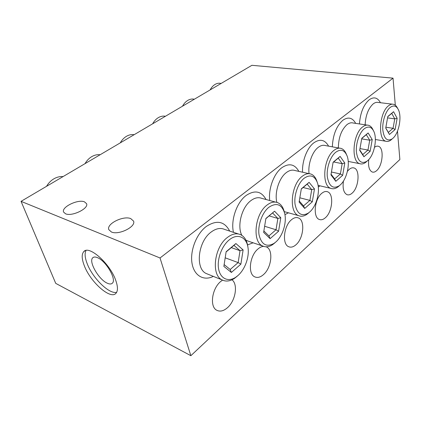 <?xml version="1.0" encoding="UTF-8"?>
<svg xmlns="http://www.w3.org/2000/svg" width="421" height="421" viewBox="0 0 421 421"><rect width="100%" height="100%" fill="white"/><g stroke="black" fill="none" stroke-linecap="round" stroke-linejoin="round"><path stroke-width="0.63" d="M210.126 89.92C211.474 87.41 213.142 85.563 215.131 84.379C217.015 83.3 218.899 82.969 220.778 83.384L221.146 83.426M182.504 106.203C183.94 103.571 185.729 101.619 187.871 100.34C190.029 99.109 192.181 98.74 194.334 99.23M152.644 123.795C154.175 121.043 156.102 118.969 158.422 117.591C160.754 116.254 163.09 115.812 165.442 116.259M120.264 142.882C121.901 139.982 123.979 137.783 126.5 136.283C129.031 134.836 131.578 134.304 134.152 134.694M85.026 163.648C86.784 160.59 89.036 158.249 91.783 156.617C94.541 155.039 97.33 154.407 100.156 154.733M46.536 186.329C48.431 183.103 50.883 180.593 53.883 178.814C56.898 177.083 59.966 176.336 63.082 176.578M391.667 139.404L390.735 140.167C389.072 141.356 387.473 141.719 385.936 141.256C377.563 139.714 379.384 112.37 388.499 105.797C390.272 104.376 391.972 103.882 393.598 104.313C395.151 104.766 396.424 105.992 397.429 107.981L397.75 108.555M390.12 107.492C385.615 111.118 382.173 121.58 382.8 129.836C383.994 138.646 387.104 141.672 392.13 138.919L392.846 138.341C398.95 133.336 402.118 116.564 398.261 109.455C396.193 105.65 393.477 104.997 390.12 107.492M366.633 161.58L365.507 162.501C363.523 163.901 361.623 164.301 359.797 163.695C350.856 161.711 352.761 134.11 362.539 127.01C364.66 125.316 366.691 124.753 368.633 125.316C370.464 125.911 371.927 127.416 373.032 129.831L373.311 130.389M364.228 128.8C359.281 132.778 355.619 143.756 356.434 152.26C357.882 161.301 361.371 164.295 366.901 161.248L367.77 160.554C374.143 155.27 377.521 138.988 373.795 131.341C371.464 126.695 368.275 125.847 364.228 128.8M339.11 185.956L337.726 187.087C335.342 188.745 333.058 189.176 330.88 188.387C321.36 185.856 323.417 158.075 333.911 150.408C336.479 148.36 338.926 147.718 341.252 148.471C343.431 149.255 345.109 151.123 346.294 154.075L346.557 154.67M335.669 152.297C330.222 156.691 326.312 168.226 327.338 176.983C329.08 186.266 333.006 189.218 339.115 185.84L340.184 184.993C346.815 179.435 350.44 163.78 346.967 155.607C344.373 149.876 340.605 148.776 335.669 152.297M308.714 212.884L306.977 214.289C304.078 216.268 301.32 216.731 298.71 215.678C288.617 212.494 290.916 184.624 302.183 176.336C305.325 173.847 308.298 173.11 311.108 174.115C313.708 175.168 315.618 177.509 316.845 181.135L317.118 181.904M304.02 178.346C297.989 183.209 293.79 195.36 295.068 204.385C297.147 213.91 301.578 216.799 308.361 213.047L309.693 212C316.55 206.19 320.449 191.334 317.397 182.682C314.571 175.552 310.114 174.11 304.02 178.346M268.735 207.379C262.03 212.794 257.505 225.614 259.068 234.918C261.53 244.696 266.546 247.501 274.113 243.333L275.813 242.007C282.838 235.992 287.043 222.114 284.607 213.089C281.654 204.148 276.365 202.243 268.735 207.379M274.966 242.775L272.745 244.554C269.177 246.938 265.819 247.422 262.678 246.001C252.053 242.028 254.726 214.2 266.814 205.238C270.714 202.175 274.366 201.322 277.781 202.696C280.891 204.117 283.033 207.064 284.201 211.547L284.512 212.726M368.738 159.596C368.033 166.358 369.206 170.5 372.253 172.026C373.659 172.473 375.122 172.005 376.648 170.631C382.894 165.432 384.236 147.597 378.374 146.276C377.163 145.913 375.879 146.255 374.532 147.297M343.441 181.077C342.452 188.319 343.641 192.85 347.015 194.67C348.667 195.244 350.398 194.718 352.203 193.092C358.86 187.513 360.26 169.589 354.061 167.979C352.514 167.474 350.882 167.953 349.162 169.421L347.404 171.347M325.449 217.673C332.548 211.684 334.053 193.723 327.512 191.76C325.68 191.108 323.738 191.65 321.681 193.397C314.445 199.117 312.824 217.499 319.286 219.457C321.239 220.199 323.296 219.604 325.449 217.673M296.052 244.685C303.62 238.254 305.272 220.309 298.405 217.941C296.237 217.083 293.905 217.699 291.416 219.799C283.701 225.94 281.891 244.317 288.664 246.711C290.99 247.68 293.453 247.006 296.052 244.685M263.583 246.374C261.715 246.501 259.825 247.38 257.92 249.022C249.706 255.61 247.627 273.913 254.673 276.813C257.452 278.092 260.42 277.323 263.588 274.513C271.656 267.609 273.524 249.748 266.372 246.901L266.167 246.811M229.161 239.949C221.672 246.006 216.762 259.557 218.641 269.145C220.436 278.807 228.345 282.259 235.728 277.26L237.949 275.55C245.064 269.398 249.569 256.684 247.969 247.459C246.527 236.949 237.433 232.908 229.161 239.949M237.286 276.15L234.381 278.46C229.94 281.328 225.824 281.807 222.041 279.886C210.989 274.981 214.194 247.343 227.151 237.655C232.05 233.829 236.586 232.86 240.754 234.734C244.464 236.67 246.795 240.402 247.743 245.943L247.832 246.538M97.635 257.726C106.113 261.073 116.785 279.581 112.396 283.154C111.276 284.275 109.518 284.27 107.129 283.133C98.64 279.402 88.373 261.494 92.731 257.81C93.778 256.778 95.409 256.752 97.635 257.726M115.764 280.423C110.102 263.557 88.794 244.78 83.753 251.642C81.553 254.221 81.7 258.804 84.189 265.393C90.136 281.817 110.602 300.12 116.007 293.232C118.001 290.864 117.917 286.59 115.764 280.423M86.031 250.469C84.537 253.279 84.879 257.573 87.058 263.351C92.304 277.765 109.197 294.511 116.659 292.295M222.509 280.128L220.657 281.533C211.91 288.601 209.474 306.751 216.72 310.235C220.041 311.929 223.656 311.056 227.561 307.619C235.586 300.641 238.218 284.343 231.987 279.807M111.402 231.992C118.743 235.418 136.188 226.714 133.557 221.104L130.731 218.594C123.311 215.42 106.239 223.883 108.807 229.629L111.402 231.992M65.55 213.789C71.954 216.815 89.073 208.442 86.552 203.653L84.416 201.817C77.938 199.007 61.161 207.148 63.597 212.063L65.55 213.789M393.035 78.153L160.027 257.978L21.05 201.349L251.905 65.302L393.035 78.153L395.308 105.208M397.487 131.147L399.871 159.527L190.855 355.698L160.027 257.978M190.855 355.698L55.725 283.365L21.05 201.349M226.135 251.716L235.897 243.548L243.122 249.927L240.875 264.162L231.371 272.461L223.861 266.393L226.135 251.716M225.188 257.815L238.149 262.599L240.028 250.69L233.955 245.385L226.098 251.963M231.287 247.616L240.028 250.69L243.122 249.927M224.14 264.593L230.187 269.503L238.149 262.599L240.875 264.162M230.187 269.503L231.371 272.461M235.897 243.548L233.955 245.385M265.888 218.473L274.566 211.21L280.791 217.731L278.576 231.255L270.103 238.649L263.641 232.392L265.888 218.473M263.867 231.003L268.919 235.918L276.018 229.766L278.576 231.255M264.63 226.266L276.018 229.766L277.871 218.452L280.791 217.731M268.919 235.918L270.103 238.649M274.566 211.21L265.846 218.704M269.177 215.92L277.871 218.452L272.64 213.026M303.109 187.534L311.719 189.618L307.188 184.119L301.289 189.055M299.289 201.054L303.536 205.911L309.903 200.391L311.719 189.618L314.482 188.934L312.303 201.817L304.709 208.448L299.115 202.069L301.325 188.834L309.093 182.335L314.482 188.934M299.826 197.807L309.903 200.391L312.303 201.817M309.093 182.335L307.188 184.119M303.536 205.911L304.709 208.448M333.674 161.959L342.173 163.669L338.237 158.143L333.079 162.459M331.069 174.178L334.648 178.93L340.394 173.952L342.173 163.669L344.799 163.027L342.662 175.32L335.811 181.298L330.953 174.862L333.116 162.243L340.115 156.391L344.799 163.027M331.438 172.031L340.394 173.952L342.662 175.32M340.115 156.391L338.237 158.143M334.648 178.93L335.811 181.298M361.692 138.862L369.722 140.204L366.286 134.678L361.765 138.462M359.745 149.934L362.77 154.549L367.98 150.034L369.722 140.204L372.222 139.588L370.127 151.344L363.918 156.77L359.676 150.313L361.802 138.256L368.133 132.962L372.222 139.588M359.981 148.602L367.98 150.034L370.127 151.344M368.133 132.962L366.286 134.678M362.77 154.549L363.918 156.77M387.562 117.88L394.761 118.869L391.751 113.375L387.773 116.701M385.747 127.947L388.315 132.399L393.056 128.289L394.761 118.869L397.145 118.29L395.098 129.552L389.441 134.488L385.731 128.042L387.804 116.506L393.567 111.691L397.145 118.29M385.878 127.221L393.056 128.289L395.098 129.552M393.567 111.691L391.751 113.375M388.315 132.399L389.441 134.488M392.33 104.161L378.358 102.466C376.695 102.035 374.969 102.514 373.174 103.903C368.333 108.386 365.649 115.349 365.128 124.795M359.423 123.942C360.292 112.902 363.555 104.845 369.217 99.756C373.859 96.535 377.611 97.525 380.463 102.724M367.17 125.1L353.14 123C351.167 122.432 349.104 122.979 346.962 124.632C341.342 129.905 338.484 137.678 338.379 147.945M332.337 146.84C332.885 134.962 336.39 126.105 342.852 120.259C348.183 116.585 352.466 117.627 355.692 123.385M339.573 148.16L325.538 145.592C323.17 144.84 320.697 145.461 318.113 147.45C312.14 151.939 307.835 164.327 309.051 173.657M302.567 172.215C301.936 161.185 307.077 147.855 313.829 142.83C320.023 138.593 324.944 139.704 328.601 146.155M309.203 173.694L295.21 170.579C292.358 169.568 289.353 170.273 286.196 172.694C279.06 178.02 274.408 192.702 276.834 202.359M269.745 200.522C268.23 188.897 273.861 173.626 281.728 167.79C289.006 162.859 294.716 164.058 298.857 171.389M284.238 211.684L284.785 211.784M275.639 202.117L261.746 198.359C258.289 196.986 254.61 197.791 250.7 200.764C241.686 207.416 236.907 226.04 241.833 235.344M245.99 240.238L248.811 241.365M233.471 232.339C230.571 220.257 236.702 202.438 246.038 195.544C254.705 189.745 261.378 191.071 266.051 199.522M238.407 233.965L224.661 229.44C220.446 227.561 215.894 228.466 210.989 232.166C198.038 241.528 195.012 268.551 206.164 273.492L208.258 274.339M213.326 276.376C203.717 281.254 193.96 275.692 191.997 263.151C189.929 250.684 196.433 233.987 206.111 226.593C216.599 219.678 224.461 221.178 229.692 231.097M253.132 242.806L247.553 244.896M288.438 212.805L284.938 214.663M320.013 185.835L318.297 187.035M385.936 141.256L375.353 139.509M392.13 138.919L390.735 140.167M359.797 163.695L348.225 161.417M366.901 161.248L365.507 162.501M330.88 188.387L318.065 185.377M339.115 185.84L337.726 187.087M298.71 215.678L284.222 211.626M308.361 213.047L306.977 214.289M274.113 243.333L272.745 244.554M262.678 246.001L248.858 241.38M377.548 146.134L378.374 146.276M353.13 167.79L354.061 167.979M326.464 191.508L327.512 191.76M297.252 217.615L298.405 217.941M266.098 246.811L266.372 246.901M235.728 277.26L234.381 278.46M84.979 250.79L83.753 251.642M222.041 279.886L208.327 274.366M93.473 257.284L92.731 257.81M247.969 247.459L247.743 245.943M284.249 211.731L284.812 211.789"/></g></svg>
